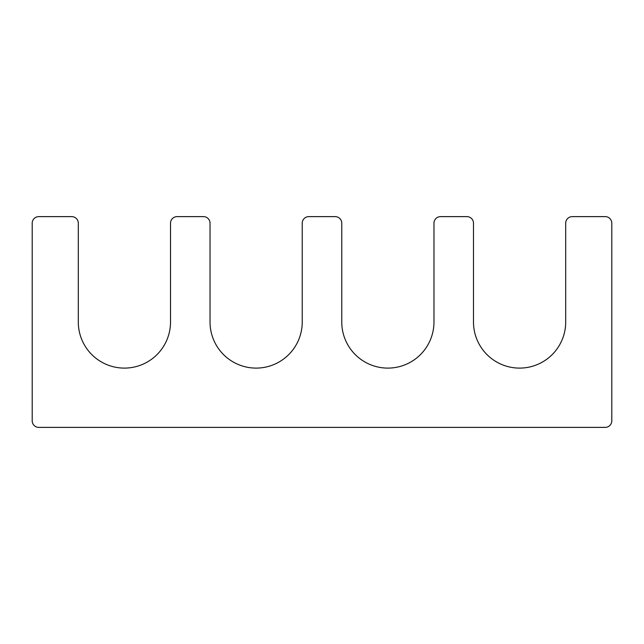 <?xml version="1.0" encoding="UTF-8"?>
<svg xmlns="http://www.w3.org/2000/svg" width="644" height="644" viewBox="0 0 644 644"><rect width="100%" height="100%" fill="white"/><g stroke="black" fill="none" stroke-linecap="round" stroke-linejoin="round"><path stroke-width="0.97" d="M605.215 427.383L38.785 427.383A6.585 6.585 0 0 1 32.2 420.798L32.2 223.202A6.585 6.585 0 0 1 38.785 216.617L71.717 216.617A6.585 6.585 0 0 1 78.302 223.202L78.302 322A46.102 46.102 0 0 0 124.413 368.102A46.102 46.102 0 0 0 170.515 322L170.515 223.202A6.585 6.585 0 0 1 177.1 216.617L203.448 216.617A6.585 6.585 0 0 1 210.033 223.202L210.033 322A46.102 46.102 0 0 0 256.135 368.102A46.102 46.102 0 0 0 302.237 322L302.237 223.202A6.585 6.585 0 0 1 308.83 216.617L335.17 216.617A6.585 6.585 0 0 1 341.763 223.202L341.763 322A46.102 46.102 0 0 0 387.865 368.102A46.102 46.102 0 0 0 433.967 322L433.967 223.202A6.585 6.585 0 0 1 440.552 216.617L466.9 216.617A6.585 6.585 0 0 1 473.485 223.202L473.485 322A46.102 46.102 0 0 0 519.587 368.102A46.102 46.102 0 0 0 565.698 322L565.698 223.202A6.585 6.585 0 0 1 572.283 216.617L605.215 216.617A6.585 6.585 0 0 1 611.8 223.202L611.8 420.798A6.585 6.585 0 0 1 605.215 427.383"/></g></svg>
